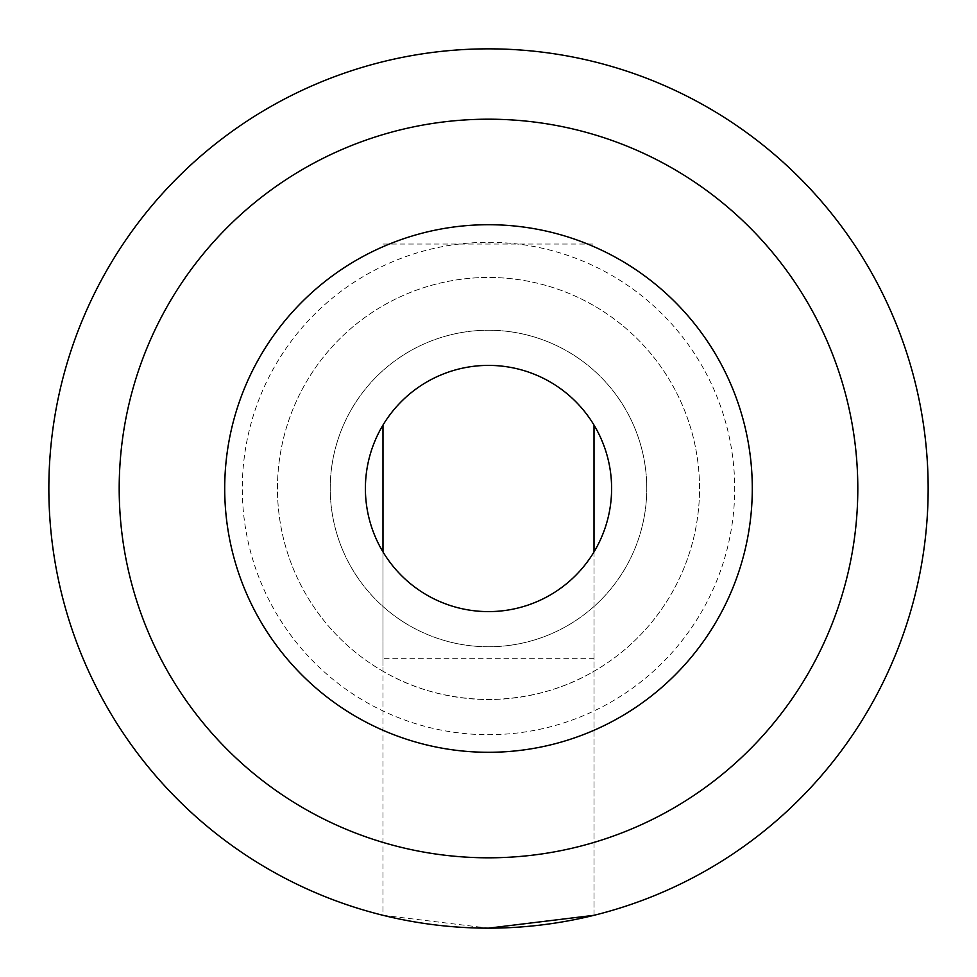 <?xml version="1.0" encoding="UTF-8"?>
<svg xmlns="http://www.w3.org/2000/svg" width="977" height="977" viewBox="0 0 977 977"><rect width="100%" height="100%" fill="white"/><g stroke="black" fill="none" stroke-linecap="round" stroke-linejoin="round"><path stroke-width="0.73" stroke-dasharray="4.88 3.66" d="M488.5 928.15A439.65 439.65 0 0 0 928.15 488.5A439.65 439.65 0 0 0 488.5 48.85A439.65 439.65 0 0 0 48.85 488.5A439.65 439.65 0 0 0 488.5 928.15L382.984 915.302L382.984 671.26A211.032 211.032 0 0 1 488.5 277.468A211.032 211.032 0 0 1 699.532 488.5A211.032 211.032 0 0 1 488.5 699.532A211.032 211.032 0 0 1 277.468 488.5A211.032 211.032 0 0 1 692.339 433.886A211.032 211.032 0 0 1 594.016 671.26L594.016 425.093A123.102 123.102 0 0 1 488.5 611.602A123.102 123.102 0 0 1 382.984 551.907L382.984 915.302A439.65 439.65 0 0 0 594.016 915.302L594.016 671.26C563.008 689.469 527.836 698.897 488.5 699.532C449.2 698.909 414.028 689.481 382.984 671.26L382.984 658.303L594.016 658.303M382.984 658.303L382.984 425.093A123.102 123.102 0 0 0 382.984 551.907M382.984 425.093A123.102 123.102 0 0 1 594.016 425.093M488.5 752.29A263.79 263.79 0 0 0 752.29 488.5A263.79 263.79 0 0 0 488.5 224.71A263.79 263.79 0 0 0 224.71 488.5A263.79 263.79 0 0 0 488.5 752.29A263.79 263.79 0 0 1 224.71 488.5A263.79 263.79 0 0 1 488.5 224.71M488.5 646.774A158.274 158.274 0 0 0 646.774 488.5A158.274 158.274 0 0 0 488.5 330.226A158.274 158.274 0 0 0 330.226 488.5A158.274 158.274 0 0 0 488.5 646.774A158.274 158.274 0 0 0 646.774 488.5A158.274 158.274 0 0 0 488.5 330.226A158.274 158.274 0 0 0 330.226 488.5A158.274 158.274 0 0 0 488.5 646.774M594.016 551.907L594.016 915.302M382.984 244.03L594.016 244.03M488.5 242.296A246.204 246.204 0 0 1 734.704 488.5A246.204 246.204 0 0 1 488.5 734.704A246.204 246.204 0 0 1 242.296 488.5A246.204 246.204 0 0 1 488.5 242.296"/><path stroke-width="1.47" d="M488.5 365.398A123.102 123.102 0 0 0 365.398 488.5A123.102 123.102 0 0 0 488.5 611.602A123.102 123.102 0 0 0 611.602 488.5A123.102 123.102 0 0 0 488.5 365.398M488.5 224.71A263.79 263.79 0 0 1 752.29 488.5A263.79 263.79 0 0 1 488.5 752.29A263.79 263.79 0 0 1 224.71 488.5A263.79 263.79 0 0 1 488.5 224.71A263.79 263.79 0 0 0 224.71 488.5A263.79 263.79 0 0 0 488.5 752.29M488.5 48.85A439.65 439.65 0 0 1 928.15 488.5A439.65 439.65 0 0 1 488.5 928.15A439.65 439.65 0 0 1 48.85 488.5A439.65 439.65 0 0 1 488.5 48.85A439.65 439.65 0 0 0 48.85 488.5A439.65 439.65 0 0 0 488.5 928.15L594.016 915.302M594.016 425.093L594.016 551.907M382.984 425.093L382.984 551.907M488.5 857.806A369.306 369.306 0 0 0 857.806 488.5A369.306 369.306 0 0 0 488.5 119.194A369.306 369.306 0 0 0 119.194 488.5A369.306 369.306 0 0 0 488.5 857.806"/></g></svg>
